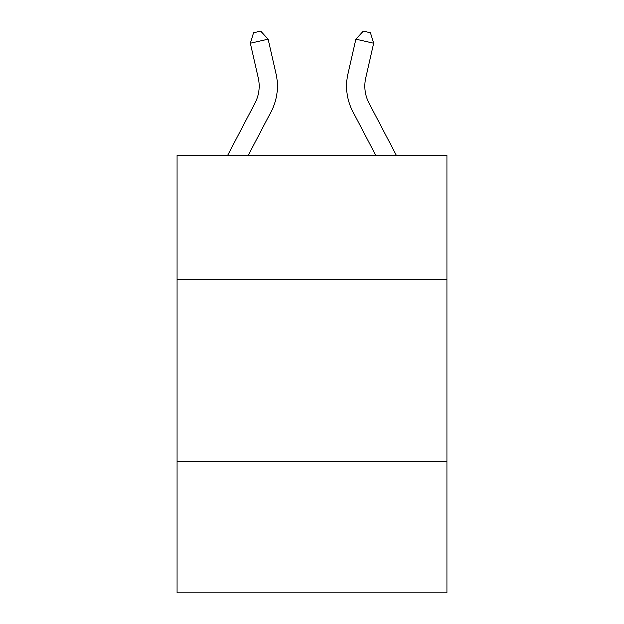 <?xml version="1.0" encoding="UTF-8"?>
<svg xmlns="http://www.w3.org/2000/svg" width="624" height="624" viewBox="0 0 624 624"><rect width="100%" height="100%" fill="white"/><g stroke="black" fill="none" stroke-linecap="round" stroke-linejoin="round"><path stroke-width="0.94" d="M446.87 279.318L446.87 155.376L177.13 155.376L177.13 279.318L446.87 279.318L446.87 592.8L177.13 592.8L177.13 279.318M446.87 461.573L177.13 461.573M227.565 155.376L254.982 103.038A36.449 36.449 0 0 0 258.235 78.023L250.318 43.274L268.086 39.226L276.003 73.975A54.678 54.678 0 0 1 271.128 111.493L248.141 155.376M396.435 155.376L369.018 103.038A36.449 36.449 0 0 1 365.765 78.023L373.682 43.274L355.914 39.226L347.997 73.975A54.678 54.678 0 0 0 352.872 111.493L375.859 155.376M369.018 103.038A36.449 36.449 0 0 1 365.765 78.023A36.449 36.449 0 0 0 369.018 103.038A36.449 36.449 0 0 1 365.765 78.023A36.449 36.449 0 0 0 369.018 103.038A36.449 36.449 0 0 1 365.765 78.023A36.449 36.449 0 0 0 369.018 103.038A36.449 36.449 0 0 1 365.765 78.023A36.449 36.449 0 0 0 369.018 103.038A36.449 36.449 0 0 1 365.765 78.023A36.449 36.449 0 0 0 369.018 103.038A36.449 36.449 0 0 1 365.765 78.023A36.449 36.449 0 0 0 369.018 103.038A36.449 36.449 0 0 1 365.765 78.023A36.449 36.449 0 0 0 369.018 103.038A36.449 36.449 0 0 1 365.765 78.023A36.449 36.449 0 0 0 369.018 103.038A36.449 36.449 0 0 1 365.765 78.023A36.449 36.449 0 0 0 369.018 103.038A36.449 36.449 0 0 1 365.765 78.023A36.449 36.449 0 0 0 369.018 103.038A36.449 36.449 0 0 1 365.765 78.023A36.449 36.449 0 0 0 369.018 103.038A36.449 36.449 0 0 1 365.765 78.023A36.449 36.449 0 0 0 369.018 103.038A36.449 36.449 0 0 1 365.765 78.023A36.449 36.449 0 0 0 369.018 103.038A36.449 36.449 0 0 1 365.765 78.023A36.449 36.449 0 0 0 369.018 103.038A36.449 36.449 0 0 1 365.765 78.023A36.449 36.449 0 0 0 369.018 103.038A36.449 36.449 0 0 1 365.765 78.023A36.449 36.449 0 0 0 369.018 103.038A36.449 36.449 0 0 1 365.765 78.023A36.449 36.449 0 0 0 369.018 103.038A36.449 36.449 0 0 1 365.765 78.023A36.449 36.449 0 0 0 369.018 103.038M355.914 39.226L347.997 73.975L355.914 39.226L347.997 73.975L355.914 39.226L347.997 73.975L355.914 39.226L347.997 73.975L355.914 39.226L347.997 73.975L355.914 39.226L347.997 73.975L355.914 39.226L347.997 73.975L355.914 39.226L347.997 73.975L355.914 39.226L347.997 73.975L355.914 39.226L347.997 73.975L355.914 39.226L347.997 73.975L355.914 39.226L347.997 73.975L355.914 39.226L347.997 73.975L355.914 39.226L347.997 73.975L355.914 39.226L347.997 73.975L355.914 39.226L347.997 73.975L355.914 39.226L347.997 73.975L355.914 39.226L347.997 73.975L355.914 39.226L363.355 31.2L370.461 32.822L373.682 43.274M254.982 103.038A36.449 36.449 0 0 0 258.235 78.023A36.449 36.449 0 0 1 254.982 103.038A36.449 36.449 0 0 0 258.235 78.023A36.449 36.449 0 0 1 254.982 103.038A36.449 36.449 0 0 0 258.235 78.023A36.449 36.449 0 0 1 254.982 103.038A36.449 36.449 0 0 0 258.235 78.023A36.449 36.449 0 0 1 254.982 103.038A36.449 36.449 0 0 0 258.235 78.023A36.449 36.449 0 0 1 254.982 103.038A36.449 36.449 0 0 0 258.235 78.023A36.449 36.449 0 0 1 254.982 103.038M250.318 43.274L253.539 32.822L260.645 31.2L268.086 39.226"/></g></svg>
